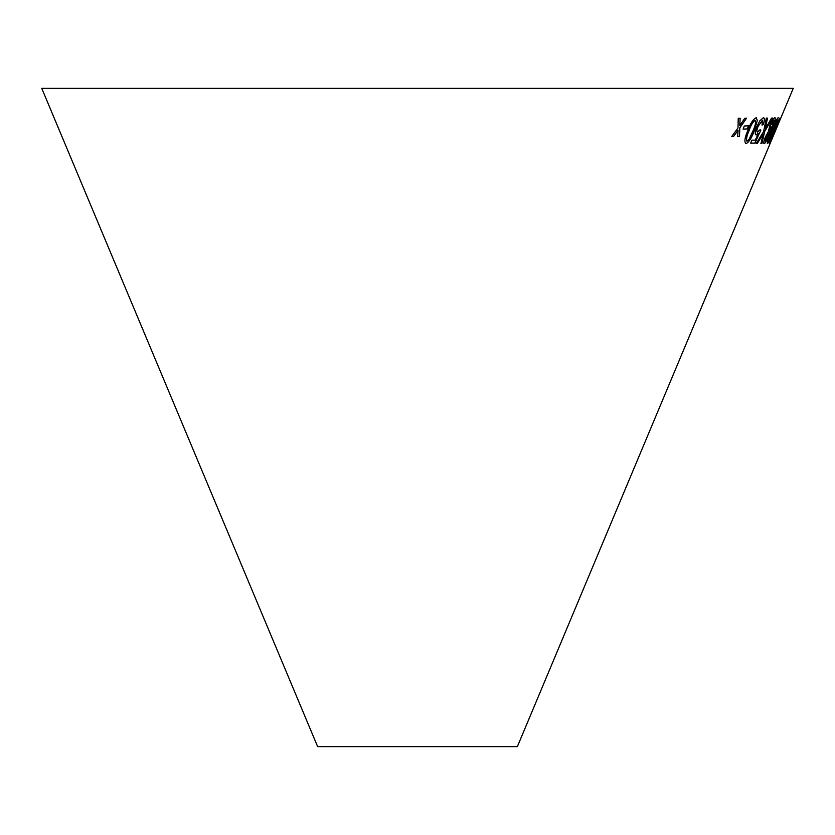 <?xml version="1.0" encoding="UTF-8"?>
<svg xmlns="http://www.w3.org/2000/svg" width="835" height="835" viewBox="0 0 835 835"><rect width="100%" height="100%" fill="white"/><g stroke="black" fill="none" stroke-linecap="round" stroke-linejoin="round"><path stroke-width="1.25" d="M41.75 88.353L793.25 88.353L517.356 746.647L317.644 746.647L41.75 88.353M777.427 125.615L776.112 128.747L777.427 125.615M771.686 137.89L779.921 118.027M773.794 130.542L778.147 117.651C776.613 119.165 774.41 123.476 771.55 130.573C768.503 137.681 767.115 142.013 767.375 143.568C768.795 142.034 770.935 137.691 773.794 130.542L777.792 120.25M765.371 136.961C763.733 141.261 763.336 143.474 764.171 143.62C765.069 143.474 766.426 141.282 768.252 137.023L769.682 131.867L773.21 125.396C775.193 120.428 775.736 117.85 774.849 117.672C773.732 117.86 772.093 120.407 769.922 125.333L768.263 131.878L765.371 136.961M764.109 143.589L764.109 143.589C765.006 143.453 766.363 141.251 768.19 136.992L768.252 137.023M744.288 126.001L743.129 129.122L747.409 128.924L748.567 125.814L744.288 126.001M754.255 130.667L757.324 120.386L756.124 117.787C753.024 119.269 750.227 123.58 747.722 130.709C744.674 137.817 744.11 142.138 746.031 143.693C749.026 142.159 751.771 137.817 754.255 130.667L757.324 120.386M745.478 143.557L745.968 143.662C748.974 142.127 751.709 137.785 754.193 130.646M756.667 117.902L756.124 117.787M767.532 118.121L766.311 118.079L763.597 131.606L756.176 143.547L757.241 143.589L763.148 133.955L760.946 143.578L761.927 143.537L764.703 131.419L772.542 118.059L771.561 118.111L765.236 128.934L767.532 118.121M757.616 132.201C756.541 131.92 756.687 130.01 758.044 126.471L762.334 120.292L762.021 125.052L763.169 124.739C764.766 120.198 764.818 117.871 763.347 117.745L759.85 120.804L756.781 126.722C754.923 131.721 754.736 134.466 756.239 134.946L758.451 133.339L755.299 140.144L751.865 140.144L750.686 143.109L754.923 143.098L760.873 130.083L760.101 129.728L757.272 132.087M755.863 134.832L758.451 133.339M757.554 132.17C756.489 131.899 756.635 129.989 757.992 126.44L762.512 120.355M738.234 118.288L738.004 127.995L731.637 136.606L733.495 136.627L738.067 130.27L737.66 136.585L739.486 136.543L739.831 127.818L746.553 118.226L744.789 118.267L739.789 125.521L740.144 118.309L738.234 118.288M731.585 136.585L733.495 136.627M733.443 136.596L738.067 130.27M737.608 136.564L739.486 136.543M739.424 136.523L739.831 127.818M739.779 127.786L746.5 118.205M740.092 118.278L739.789 125.521M750.623 143.088L754.923 143.098M754.861 143.067L760.873 130.083M760.81 130.051L760.038 129.707M761.969 125.02L763.169 124.739M763.106 124.718C764.703 120.177 764.766 117.839 763.294 117.714M765.236 128.934L767.469 118.1M756.113 143.526L757.241 143.589M757.188 143.557L763.148 133.955M760.883 143.557L761.927 143.537M761.864 143.505L764.703 131.419M764.641 131.387L772.479 118.038M757.272 120.355L756.061 117.756M745.446 143.547L745.968 143.662M746.782 141.021L747.043 141.115C746.031 139.393 746.699 135.928 749.047 130.73C750.738 125.553 752.773 122.098 755.122 120.344L755.122 120.344C756.082 122.067 755.383 125.521 753.045 130.709L749.089 139.278L747.043 141.115M746.991 141.084C745.968 139.362 746.636 135.907 748.985 130.698C750.686 125.532 752.711 122.067 755.07 120.323M743.066 129.101L747.409 128.924M747.346 128.903L748.515 125.782M768.19 136.992L769.682 131.867M769.62 131.836L773.21 125.396M773.147 125.375C775.13 120.397 775.673 117.829 774.786 117.641M765.225 141.052L765.987 136.961L768.534 133.089L767.615 137.149L765.225 141.052L766.05 136.992L768.471 133.057M769.567 130.531L770.569 125.292L773.784 120.23L772.636 125.417L769.567 130.531L770.632 125.323L773.784 120.23M767.313 143.537C768.732 142.002 770.872 137.66 773.732 130.521M777.729 120.23L778.084 117.62M768.45 140.99L771.978 130.563L777.082 120.209L769.651 139.153L768.45 140.99L772.041 130.594L777.082 120.209M769.192 143.495L772.396 137.128M772.333 137.107L773.596 134.101M776.258 128.726L777.562 125.594"/></g></svg>

